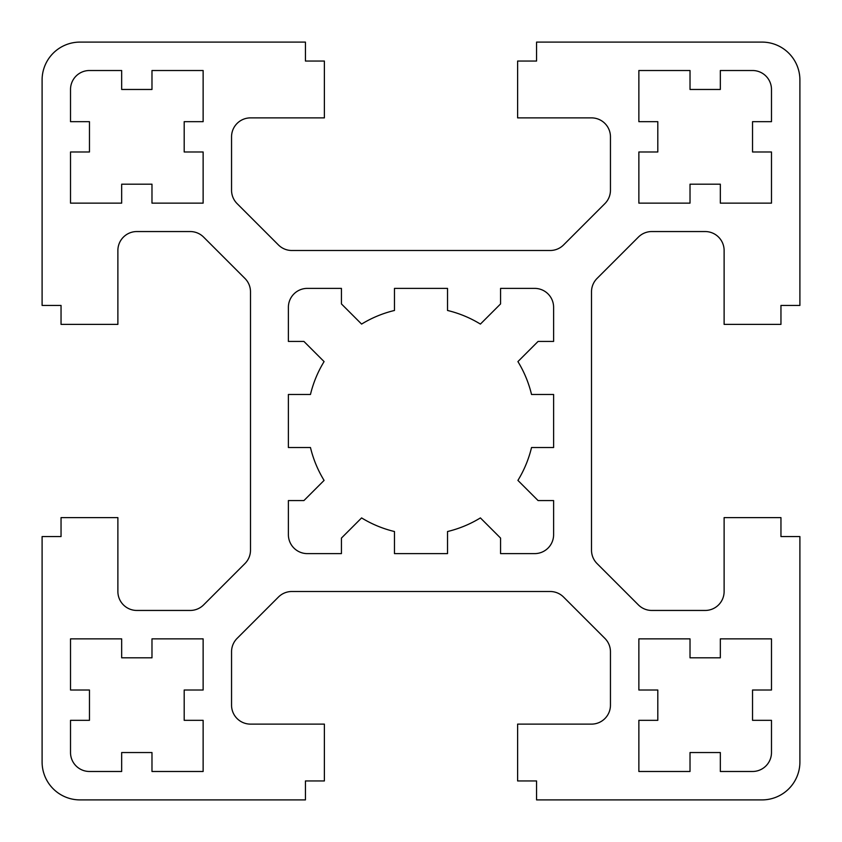 <?xml version="1.0" encoding="UTF-8"?>
<svg xmlns="http://www.w3.org/2000/svg" width="842" height="842" viewBox="0 0 842 842"><rect width="100%" height="100%" fill="white"/><g stroke="black" fill="none" stroke-linecap="round" stroke-linejoin="round"><path stroke-width="1.26" d="M536.564 42.1L536.564 61.045L517.62 61.045L517.62 117.88L591.505 117.88A18.945 18.945 0 0 1 610.45 136.825L610.45 190.208A18.945 18.945 0 0 1 604.903 203.606L563.561 244.948A18.945 18.945 0 0 1 550.163 250.495L291.837 250.495A18.945 18.945 0 0 1 278.439 244.948L237.097 203.606A18.945 18.945 0 0 1 231.55 190.208L231.55 136.825A18.945 18.945 0 0 1 250.495 117.88L324.38 117.88L324.38 61.045L305.435 61.045L305.435 42.1L79.99 42.1A37.89 37.89 0 0 0 42.1 79.99L42.1 305.435L61.045 305.435L61.045 324.38L117.88 324.38L117.88 250.495A18.945 18.945 0 0 1 136.825 231.55L190.208 231.55A18.945 18.945 0 0 1 203.606 237.097L244.948 278.439A18.945 18.945 0 0 1 250.495 291.837L250.495 550.163A18.945 18.945 0 0 1 244.948 563.561L203.606 604.903A18.945 18.945 0 0 1 190.208 610.45L136.825 610.45A18.945 18.945 0 0 1 117.88 591.505L117.88 517.62L61.045 517.62L61.045 536.564L42.1 536.564L42.1 762.01A37.89 37.89 0 0 0 79.99 799.9L305.435 799.9L305.435 780.955L324.38 780.955L324.38 724.12L250.495 724.12A18.945 18.945 0 0 1 231.55 705.175L231.55 651.792A18.945 18.945 0 0 1 237.097 638.394L278.439 597.052A18.945 18.945 0 0 1 291.837 591.505L550.163 591.505A18.945 18.945 0 0 1 563.561 597.052L604.903 638.394A18.945 18.945 0 0 1 610.45 651.792L610.45 705.175A18.945 18.945 0 0 1 591.505 724.12L517.62 724.12L517.62 780.955L536.564 780.955L536.564 799.9L762.01 799.9A37.89 37.89 0 0 0 799.9 762.01L799.9 536.564L780.955 536.564L780.955 517.62L724.12 517.62L724.12 591.505A18.945 18.945 0 0 1 705.175 610.45L651.792 610.45A18.945 18.945 0 0 1 638.394 604.903L597.052 563.561A18.945 18.945 0 0 1 591.505 550.163L591.505 291.837A18.945 18.945 0 0 1 597.052 278.439L638.394 237.097A18.945 18.945 0 0 1 651.792 231.55L705.175 231.55A18.945 18.945 0 0 1 724.12 250.495L724.12 324.38L780.955 324.38L780.955 305.435L799.9 305.435L799.9 79.99A37.89 37.89 0 0 0 762.01 42.1L536.564 42.1M151.981 771.482L203.132 771.482L203.132 720.331L184.188 720.331L184.188 690.019L203.132 690.019L203.132 638.867L151.981 638.867L151.981 657.812L121.669 657.812L121.669 638.867L70.517 638.867L70.517 690.019L89.463 690.019L89.463 720.331L70.517 720.331L70.517 752.538A18.945 18.945 0 0 0 89.463 771.482L121.669 771.482L121.669 752.538L151.981 752.538L151.981 771.482M70.517 151.981L70.517 203.132L121.669 203.132L121.669 184.188L151.981 184.188L151.981 203.132L203.132 203.132L203.132 151.981L184.188 151.981L184.188 121.669L203.132 121.669L203.132 70.517L151.981 70.517L151.981 89.463L121.669 89.463L121.669 70.517L89.463 70.517A18.945 18.945 0 0 0 70.517 89.463L70.517 121.669L89.463 121.669L89.463 151.981L70.517 151.981M690.019 70.517L638.867 70.517L638.867 121.669L657.812 121.669L657.812 151.981L638.867 151.981L638.867 203.132L690.019 203.132L690.019 184.188L720.331 184.188L720.331 203.132L771.482 203.132L771.482 151.981L752.538 151.981L752.538 121.669L771.482 121.669L771.482 89.463A18.945 18.945 0 0 0 752.538 70.517L720.331 70.517L720.331 89.463L690.019 89.463L690.019 70.517M771.482 690.019L771.482 638.867L720.331 638.867L720.331 657.812L690.019 657.812L690.019 638.867L638.867 638.867L638.867 690.019L657.812 690.019L657.812 720.331L638.867 720.331L638.867 771.482L690.019 771.482L690.019 752.538L720.331 752.538L720.331 771.482L752.538 771.482A18.945 18.945 0 0 0 771.482 752.538L771.482 720.331L752.538 720.331L752.538 690.019L771.482 690.019M288.385 341.431L303.92 341.431L324.086 361.597A113.67 113.67 0 0 0 310.466 394.477L288.385 394.477L288.385 447.523L310.466 447.523A113.67 113.67 0 0 0 324.086 480.403L303.92 500.569L288.385 500.569L288.385 534.67A18.945 18.945 0 0 0 307.33 553.615L341.431 553.615L341.431 538.08L361.597 517.914A113.67 113.67 0 0 0 394.477 531.534L394.477 553.615L447.523 553.615L447.523 531.534A113.67 113.67 0 0 0 480.403 517.914L500.569 538.08L500.569 553.615L534.67 553.615A18.945 18.945 0 0 0 553.615 534.67L553.615 500.569L538.08 500.569L517.914 480.403A113.67 113.67 0 0 0 531.534 447.523L553.615 447.523L553.615 394.477L531.534 394.477A113.67 113.67 0 0 0 517.914 361.597L538.08 341.431L553.615 341.431L553.615 307.33A18.945 18.945 0 0 0 534.67 288.385L500.569 288.385L500.569 303.92L480.403 324.086A113.67 113.67 0 0 0 447.523 310.466L447.523 288.385L394.477 288.385L394.477 310.466A113.67 113.67 0 0 0 361.597 324.086L341.431 303.92L341.431 288.385L307.33 288.385A18.945 18.945 0 0 0 288.385 307.33L288.385 341.431"/></g></svg>
